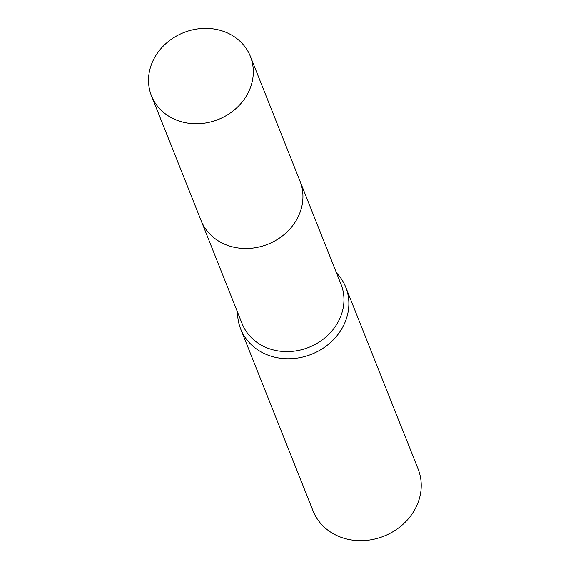 <?xml version="1.0" encoding="UTF-8"?>
<svg xmlns="http://www.w3.org/2000/svg" width="568" height="568" viewBox="0 0 568 568"><rect width="100%" height="100%" fill="white"/><g stroke="black" fill="none" stroke-linecap="round" stroke-linejoin="round"><path stroke-width="0.85" d="M201.306 221.08L242.096 323.604A53.236 46.739 -21.7 0 0 267.244 347.971A53.236 46.739 -21.7 0 0 325.798 337.094A53.236 46.739 -21.7 0 0 341.02 284.248L300.238 181.724M237.58 312.265A56.537 49.636 -21.7 0 0 240.697 329.021A56.537 49.636 -21.7 0 0 267.407 354.894A56.537 49.636 -21.7 0 0 329.589 343.342A56.537 49.636 -21.7 0 0 345.756 287.223A56.537 49.636 -21.7 0 0 336.512 272.91M240.697 329.021L313.053 510.916A56.537 49.636 -21.7 0 0 339.763 536.788A56.537 49.636 -21.7 0 0 401.945 525.237A56.537 49.636 -21.7 0 0 418.119 469.118L345.756 287.223M247.328 94.345A53.236 46.739 -21.7 0 0 250.381 56.395A53.236 46.739 -21.7 0 0 204.75 28.4A53.236 46.739 -21.7 0 0 154.503 57.808A53.236 46.739 -21.7 0 0 151.45 95.758A53.236 46.739 -21.7 0 0 197.082 123.753A53.236 46.739 -21.7 0 0 247.328 94.345M151.45 95.758L201.072 220.505A53.236 46.739 -21.7 0 0 246.711 248.5A53.236 46.739 -21.7 0 0 296.957 219.092A53.236 46.739 -21.7 0 0 300.01 181.149L250.381 56.395"/></g></svg>
